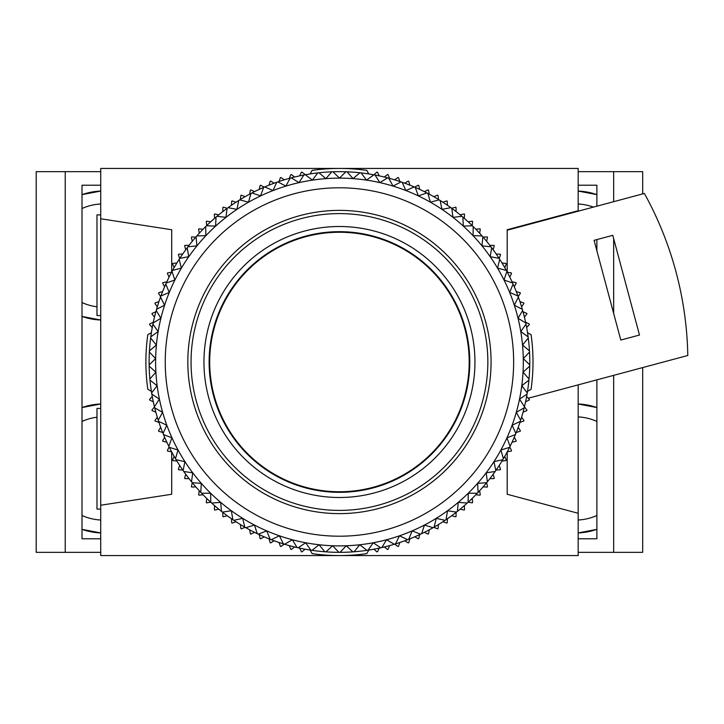<?xml version="1.0" encoding="UTF-8"?>
<svg xmlns="http://www.w3.org/2000/svg" width="724" height="724" viewBox="0 0 724 724"><rect width="100%" height="100%" fill="white"/><g stroke="black" fill="none" stroke-linecap="round" stroke-linejoin="round"><path stroke-width="1.09" d="M596.884 407.549L578.177 403.992A64.517 64.517 0 0 1 596.884 407.549M596.884 194.638L578.177 191.073A64.517 64.517 0 0 1 596.884 194.638M593.445 207.109A51.621 51.621 0 0 0 578.177 203.987M596.884 421.44A51.621 51.621 0 0 0 578.177 416.906M578.177 532.927L596.884 529.362A64.517 64.517 0 0 1 578.177 532.927M578.177 538.783L596.884 538.783L596.884 379.856M578.177 185.217L596.884 185.217L596.884 206.186M596.884 250.83L596.884 239.581M578.177 552.34L613.662 552.34L613.662 375.358M613.662 313.438L613.662 238.648M613.662 201.688L613.662 171.66L642.695 171.66L642.695 193.905M578.177 171.66L613.662 171.66M613.662 552.34L642.695 552.34L642.695 367.584M578.177 520.013A51.621 51.621 0 0 0 596.884 515.479M100.717 532.927L82.011 529.362A64.517 64.517 0 0 0 100.717 532.927M100.717 320.008L82.011 316.451A64.517 64.517 0 0 0 100.717 320.008M96.98 306.768A51.621 51.621 0 0 1 82.011 302.56M100.717 520.013A51.621 51.621 0 0 1 82.011 515.479M82.011 407.549L100.717 403.992A64.517 64.517 0 0 0 82.011 407.549M82.011 194.638L100.717 191.073A64.517 64.517 0 0 0 82.011 194.638M100.717 538.783L82.011 538.783L82.011 185.217L100.717 185.217M100.717 171.66L36.2 171.66L36.2 552.34L65.232 552.34L65.232 171.66M100.717 552.34L65.232 552.34M82.011 421.44A51.621 51.621 0 0 1 96.98 417.232M82.011 208.521A51.621 51.621 0 0 1 100.717 203.987M339.447 232.25A129.75 129.75 0 0 0 209.698 362A129.75 129.75 0 0 0 339.447 491.75A129.75 129.75 0 0 0 469.197 362A129.75 129.75 0 0 0 339.447 232.25M339.447 231.671A130.329 130.329 0 0 0 209.118 362A130.329 130.329 0 0 0 339.447 492.329A130.329 130.329 0 0 0 469.776 362A130.329 130.329 0 0 0 339.447 231.671M310.125 173.932L312.125 170.375A193.561 193.561 0 0 1 366.769 170.375L368.769 173.932M339.447 510.402A148.402 148.402 0 0 1 191.055 362A148.402 148.402 0 0 1 339.447 213.598A148.402 148.402 0 0 1 487.849 362A148.402 148.402 0 0 1 339.447 510.402M339.447 226.503A135.497 135.497 0 0 0 203.951 362A135.497 135.497 0 0 0 339.447 497.497A135.497 135.497 0 0 0 474.944 362A135.497 135.497 0 0 0 339.447 226.503M339.447 513.624A151.624 151.624 0 0 0 491.071 362A151.624 151.624 0 0 0 339.447 210.376A151.624 151.624 0 0 0 187.824 362A151.624 151.624 0 0 0 339.447 513.624M339.447 536.203A174.203 174.203 0 0 0 513.651 362A174.203 174.203 0 0 0 339.447 187.797A174.203 174.203 0 0 0 165.244 362A174.203 174.203 0 0 0 339.447 536.203M339.447 545.887A183.887 183.887 0 0 0 379.892 182.62A183.887 183.887 0 0 0 266.731 530.891A183.887 183.887 0 0 0 339.447 545.887M340.027 552.34A190.34 190.34 0 0 0 352.923 551.86A190.34 190.34 0 0 0 354.081 551.769A190.34 190.34 0 0 0 380.743 547.806A190.34 190.34 0 0 0 381.883 547.543A190.34 190.34 0 0 0 394.354 544.249A190.34 190.34 0 0 0 395.467 543.905A190.34 190.34 0 0 0 407.666 539.697A190.34 190.34 0 0 0 408.743 539.271A190.34 190.34 0 0 0 445.079 520.339A190.34 190.34 0 0 0 446.038 519.687A190.34 190.34 0 0 0 468.102 502.266A190.34 190.34 0 0 0 486.628 482.691A190.34 190.34 0 0 0 487.361 481.786A190.34 190.34 0 0 0 495.144 471.487A190.34 190.34 0 0 0 495.804 470.537A190.34 190.34 0 0 0 515.407 434.563A190.34 190.34 0 0 0 515.85 433.486A190.34 190.34 0 0 0 520.284 421.368A190.34 190.34 0 0 0 520.646 420.264A190.34 190.34 0 0 0 524.176 407.856A190.34 190.34 0 0 0 524.457 406.725A190.34 190.34 0 0 0 527.063 394.082A190.34 190.34 0 0 0 527.253 392.933A190.34 190.34 0 0 0 529.742 366.1A190.34 190.34 0 0 0 529.76 364.932A190.34 190.34 0 0 0 528.267 338.027A190.34 190.34 0 0 0 528.122 336.868A190.34 190.34 0 0 0 518.375 297.084A190.34 190.34 0 0 0 517.968 295.989A190.34 190.34 0 0 0 506.854 271.437A190.34 190.34 0 0 0 506.302 270.414A190.34 190.34 0 0 0 491.686 247.762A190.34 190.34 0 0 0 490.99 246.83A190.34 190.34 0 0 0 473.197 226.585A190.34 190.34 0 0 0 472.374 225.77A190.34 190.34 0 0 0 451.794 208.358A190.34 190.34 0 0 0 450.853 207.67A190.34 190.34 0 0 0 440.138 200.476A190.34 190.34 0 0 0 439.151 199.869A190.34 190.34 0 0 0 427.938 193.48A190.34 190.34 0 0 0 426.907 192.946A190.34 190.34 0 0 0 374.996 175.009A190.34 190.34 0 0 0 373.846 174.801A190.34 190.34 0 0 0 361.086 172.9A190.34 190.34 0 0 0 359.928 172.764A190.34 190.34 0 0 0 318.967 172.764A190.34 190.34 0 0 0 317.809 172.9A190.34 190.34 0 0 0 305.048 174.801A190.34 190.34 0 0 0 303.899 175.009A190.34 190.34 0 0 0 251.988 192.946A190.34 190.34 0 0 0 250.957 193.48A190.34 190.34 0 0 0 239.744 199.869A190.34 190.34 0 0 0 238.757 200.476A190.34 190.34 0 0 0 228.042 207.67A190.34 190.34 0 0 0 227.101 208.358A190.34 190.34 0 0 0 206.521 225.77A190.34 190.34 0 0 0 205.697 226.585A190.34 190.34 0 0 0 187.905 246.83A190.34 190.34 0 0 0 187.208 247.762A190.34 190.34 0 0 0 172.593 270.414A190.34 190.34 0 0 0 172.041 271.437A190.34 190.34 0 0 0 160.529 297.084A190.34 190.34 0 0 0 150.782 336.868A190.34 190.34 0 0 0 149.135 364.932A190.34 190.34 0 0 0 149.153 366.1A190.34 190.34 0 0 0 151.642 392.933A190.34 190.34 0 0 0 151.832 394.082A190.34 190.34 0 0 0 154.438 406.725A190.34 190.34 0 0 0 154.719 407.856A190.34 190.34 0 0 0 158.248 420.264A190.34 190.34 0 0 0 158.61 421.368A190.34 190.34 0 0 0 163.045 433.486A190.34 190.34 0 0 0 163.488 434.563A190.34 190.34 0 0 0 183.091 470.537A190.34 190.34 0 0 0 183.751 471.487A190.34 190.34 0 0 0 191.534 481.786A190.34 190.34 0 0 0 192.267 482.691A190.34 190.34 0 0 0 210.793 502.266A190.34 190.34 0 0 0 244.793 527.135A190.34 190.34 0 0 0 245.807 527.706A190.34 190.34 0 0 0 270.152 539.271A190.34 190.34 0 0 0 271.238 539.697A190.34 190.34 0 0 0 283.428 543.905A190.34 190.34 0 0 0 284.541 544.249A190.34 190.34 0 0 0 297.021 547.543A190.34 190.34 0 0 0 298.152 547.806A190.34 190.34 0 0 0 324.814 551.769A190.34 190.34 0 0 0 325.972 551.86A190.34 190.34 0 0 0 340.027 552.34L346.244 545.76L352.923 551.86M347.058 171.814L353.031 178.62L359.928 172.764M361.086 172.9L366.534 180.122L373.846 174.801M374.996 175.009L379.892 182.62L387.584 177.851M388.707 178.149L393.032 186.095L401.051 181.905M402.146 182.285L405.874 190.53L414.182 186.946M415.25 187.407L418.354 195.905L426.907 192.946M427.938 193.48L430.409 202.186L439.151 199.869M440.138 200.476L441.966 209.345L450.853 207.67M451.794 208.358L452.952 217.327L461.948 216.322M462.835 217.073L463.333 226.105L472.374 225.77M473.197 226.585L473.025 235.626L482.066 235.952M482.836 236.829L481.994 245.834L490.99 246.83M491.686 247.762L490.184 256.685L499.08 258.341M499.714 259.319L497.551 268.106L506.302 270.414M506.854 271.437L504.058 280.034L512.61 282.984M513.09 284.043L509.66 292.415L517.968 295.989M518.375 297.084L514.33 305.175L522.357 309.356M522.674 310.469L518.049 318.243L525.751 323.004M525.986 324.144L520.791 331.556L528.122 336.868M528.267 338.027L522.547 345.031L529.461 350.868M529.525 352.036L523.298 358.606L529.76 364.932M529.742 366.1L523.054 372.19L529.027 378.987M528.918 380.145L521.796 385.72L527.253 392.933M527.063 394.082L519.542 399.123L524.457 406.725M524.176 407.856L516.312 412.318L520.646 420.264M520.284 421.368L512.112 425.25L515.85 433.486M515.407 434.563L506.972 437.83L510.085 446.319M509.569 447.36L500.918 449.993L503.397 458.69M502.8 459.695L493.976 461.677L495.804 470.537M495.144 471.487L486.193 472.817L487.361 481.786M483.089 486.881L487.161 487.089A193.561 193.561 0 0 0 487.505 486.673L486.628 482.691L477.605 483.351L478.111 492.383M477.315 493.225L468.265 493.225L468.102 502.266M467.242 503.053L458.229 502.375L457.396 511.388M456.482 512.103L447.532 510.764L446.038 519.687M445.079 520.339L436.255 518.339L434.101 527.135M433.097 527.706L424.436 525.063L421.649 533.669M420.599 534.167L412.164 530.891L408.743 539.271M407.666 539.697L399.494 535.805L395.467 543.905M394.354 544.249L386.489 539.76L381.883 547.543M380.743 547.806L373.24 542.756L368.063 550.177M366.914 550.349L359.792 544.756L354.081 551.769M338.868 552.34L332.651 545.76L325.972 551.86M324.814 551.769L319.103 544.756L311.99 550.349M310.84 550.177L305.664 542.756L298.152 547.806M297.021 547.543L292.406 539.76L284.541 544.249M283.428 543.905L279.401 535.805L271.238 539.697M270.152 539.271L266.731 530.891L258.296 534.167M257.246 533.669L254.459 525.063L245.807 527.706M244.793 527.135L242.649 518.339L233.825 520.339M232.857 519.687L231.363 510.764L222.413 512.103M221.499 511.388L220.675 502.375L211.652 503.053M210.793 502.266L210.63 493.225L201.58 493.225M200.783 492.383L201.29 483.351L192.267 482.691L191.389 486.673A193.561 193.561 0 0 0 191.733 487.089L195.806 486.881M191.534 481.786L192.702 472.817L183.751 471.487M183.091 470.537L184.919 461.677L176.095 459.695M175.498 458.69L177.986 449.993L169.326 447.36M168.81 446.319L171.923 437.83L163.488 434.563M163.045 433.486L166.782 425.25L158.61 421.368M158.248 420.264L162.583 412.318L154.719 407.856M154.438 406.725L159.352 399.123L151.832 394.082M151.642 392.933L157.099 385.72L149.977 380.145M149.868 378.987L155.85 372.19L149.153 366.1M149.135 364.932L155.597 358.606L149.37 352.036M149.434 350.868L156.348 345.031L150.628 338.027M150.782 336.868L158.103 331.556L152.918 324.144M153.153 323.004L160.846 318.243L156.221 310.469M156.538 309.356L164.565 305.175L160.529 297.084M160.927 295.989L169.235 292.415L165.805 284.043M166.285 282.984L174.837 280.034L172.041 271.437M172.593 270.414L181.344 268.106L179.181 259.319M179.814 258.341L188.711 256.685L187.208 247.762M187.905 246.83L196.901 245.834L196.059 236.829M196.828 235.952L205.869 235.626L205.697 226.585M206.521 225.77L215.562 226.105L216.06 217.073M216.947 216.322L225.942 217.327L227.101 208.358M228.042 207.67L236.938 209.345L238.757 200.476M239.744 199.869L248.486 202.186L250.957 193.48M251.988 192.946L260.54 195.905L263.645 187.407M264.713 186.946L273.02 190.53L276.749 182.285M277.844 181.905L285.862 186.095L290.188 178.149M291.31 177.851L299.003 182.62L303.899 175.009M299.627 175.878L301.428 172.212A193.561 193.561 0 0 1 301.944 172.104L312.361 180.122L317.809 172.9M318.967 172.764L325.863 178.62L331.836 171.814M332.995 171.769L339.447 178.113L345.9 171.769M379.267 548.122L377.476 551.788A193.561 193.561 0 0 1 376.951 551.896L373.883 549.199M389.639 545.597L388.055 549.362A193.561 193.561 0 0 1 387.539 549.498L384.326 546.973M399.856 542.493L398.481 546.339A193.561 193.561 0 0 1 397.974 546.502L394.625 544.158M409.884 538.828L408.725 542.738A193.561 193.561 0 0 1 408.227 542.928L404.752 540.783M419.685 534.593L418.753 538.575A193.561 193.561 0 0 1 418.264 538.792L414.68 536.837M429.242 529.823L428.527 533.85A193.561 193.561 0 0 1 428.056 534.095L424.364 532.348M438.509 524.529L438.02 528.583A193.561 193.561 0 0 1 437.558 528.855L433.776 527.316M447.468 518.719L447.206 522.791A193.561 193.561 0 0 1 446.762 523.09L442.898 521.769M456.084 512.411L456.057 516.502A193.561 193.561 0 0 1 455.631 516.818L451.695 515.714M464.328 505.642L464.536 509.714A193.561 193.561 0 0 1 464.129 510.058L460.138 509.18M472.193 498.411L472.618 502.474A193.561 193.561 0 0 1 472.229 502.836L468.202 502.185M479.632 490.754L480.284 494.782A193.561 193.561 0 0 1 479.921 495.171L475.858 494.745M493.162 474.247L494.266 478.175A193.561 193.561 0 0 1 493.949 478.609L489.858 478.636M499.216 465.451L500.537 469.315A193.561 193.561 0 0 1 500.239 469.758L496.166 470.012M504.764 456.328L506.302 460.111A193.561 193.561 0 0 1 506.031 460.573L501.976 461.061M509.796 446.916L511.542 450.609A193.561 193.561 0 0 1 511.298 451.079L507.271 451.794M514.284 437.233L516.239 440.816A193.561 193.561 0 0 1 516.022 441.305L512.049 442.237M518.23 427.305L520.375 430.78A193.561 193.561 0 0 1 520.185 431.278L516.275 432.436M521.615 417.178L523.95 420.526A193.561 193.561 0 0 1 523.787 421.033L519.941 422.409M524.42 406.879L526.945 410.092A193.561 193.561 0 0 1 526.81 410.608L523.045 412.191M526.647 396.435L529.344 399.503A193.561 193.561 0 0 1 529.235 400.028L525.57 401.82M527.515 332.678L531.072 334.678A193.561 193.561 0 0 1 531.072 389.322L527.515 391.322M525.57 322.18L529.235 323.972A193.561 193.561 0 0 1 529.344 324.497L526.647 327.565M523.045 311.809L526.81 313.392A193.561 193.561 0 0 1 526.945 313.908L524.42 317.121M519.941 301.591L523.787 302.967A193.561 193.561 0 0 1 523.95 303.474L521.615 306.822M516.275 291.564L520.185 292.722A193.561 193.561 0 0 1 520.375 293.22L518.23 296.695M512.049 281.763L516.022 282.695A193.561 193.561 0 0 1 516.239 283.184L514.284 286.767M507.271 272.206L511.298 272.921A193.561 193.561 0 0 1 511.542 273.391L509.796 277.084M501.976 262.939L506.031 263.427A193.561 193.561 0 0 1 506.302 263.889L504.764 267.672M496.166 253.988L500.239 254.242A193.561 193.561 0 0 1 500.537 254.685L499.216 258.549M489.858 245.364L493.949 245.391A193.561 193.561 0 0 1 494.266 245.825L493.162 249.753M483.089 237.119L487.161 236.911A193.561 193.561 0 0 1 487.505 237.327L486.628 241.309M475.858 229.255L479.921 228.829A193.561 193.561 0 0 1 480.284 229.218L479.632 233.246M468.202 221.816L472.229 221.164A193.561 193.561 0 0 1 472.618 221.526L472.193 225.589M460.138 214.82L464.129 213.942A193.561 193.561 0 0 1 464.536 214.286L464.328 218.358M451.695 208.286L455.631 207.182A193.561 193.561 0 0 1 456.057 207.498L456.084 211.589M442.898 202.231L446.762 200.91A193.561 193.561 0 0 1 447.206 201.209L447.468 205.281M433.776 196.684L437.558 195.145A193.561 193.561 0 0 1 438.02 195.417L438.509 199.471M424.364 191.652L428.056 189.905A193.561 193.561 0 0 1 428.527 190.15L429.242 194.177M414.68 187.163L418.264 185.208A193.561 193.561 0 0 1 418.753 185.425L419.685 189.407M404.752 183.217L408.227 181.072A193.561 193.561 0 0 1 408.725 181.262L409.884 185.172M394.625 179.842L397.974 177.498A193.561 193.561 0 0 1 398.481 177.661L399.856 181.507M384.326 177.027L387.539 174.502A193.561 193.561 0 0 1 388.055 174.638L389.639 178.403M373.883 174.801L376.951 172.104A193.561 193.561 0 0 1 377.476 172.212L379.267 175.878M289.256 178.403L290.84 174.638A193.561 193.561 0 0 1 291.356 174.502L294.568 177.027M279.039 181.507L280.414 177.661A193.561 193.561 0 0 1 280.921 177.498L284.27 179.842M269.011 185.172L270.17 181.262A193.561 193.561 0 0 1 270.667 181.072L274.143 183.217M259.21 189.407L260.142 185.425A193.561 193.561 0 0 1 260.631 185.208L264.224 187.163M249.662 194.177L250.368 190.15A193.561 193.561 0 0 1 250.848 189.905L254.531 191.652M240.386 199.471L240.875 195.417A193.561 193.561 0 0 1 241.336 195.145L245.119 196.684M231.436 205.281L231.689 201.209A193.561 193.561 0 0 1 232.132 200.91L235.997 202.231M222.811 211.589L222.838 207.498A193.561 193.561 0 0 1 223.273 207.182L227.2 208.286M214.566 218.358L214.367 214.286A193.561 193.561 0 0 1 214.775 213.942L218.757 214.82M206.711 225.589L206.277 221.526A193.561 193.561 0 0 1 206.666 221.164L210.693 221.816M199.263 233.246L198.611 229.218A193.561 193.561 0 0 1 198.973 228.829L203.037 229.255M192.267 241.309L191.389 237.327A193.561 193.561 0 0 1 191.733 236.911L195.806 237.119M185.733 249.753L184.629 245.825A193.561 193.561 0 0 1 184.946 245.391L189.036 245.364M179.679 258.549L178.357 254.685A193.561 193.561 0 0 1 178.656 254.242L182.729 253.988M174.131 267.672L172.593 263.889A193.561 193.561 0 0 1 172.864 263.427L176.918 262.939M169.099 277.084L167.353 273.391A193.561 193.561 0 0 1 167.597 272.921L171.624 272.206M164.61 286.767L162.656 283.184A193.561 193.561 0 0 1 162.873 282.695L166.855 281.763M160.665 296.695L158.52 293.22A193.561 193.561 0 0 1 158.71 292.722L162.619 291.564M157.289 306.822L154.945 303.474A193.561 193.561 0 0 1 155.108 302.967L158.954 301.591M154.474 317.121L151.959 313.908A193.561 193.561 0 0 1 152.085 313.392L155.85 311.809M152.257 327.565L149.551 324.497A193.561 193.561 0 0 1 149.66 323.972L153.325 322.18M151.379 391.322L147.823 389.322A193.561 193.561 0 0 1 147.823 334.678L151.379 332.678M153.325 401.82L149.66 400.028A193.561 193.561 0 0 1 149.551 399.503L152.257 396.435M155.85 412.191L152.085 410.608A193.561 193.561 0 0 1 151.959 410.092L154.474 406.879M158.954 422.409L155.108 421.033A193.561 193.561 0 0 1 154.945 420.526L157.289 417.178M162.619 432.436L158.71 431.278A193.561 193.561 0 0 1 158.52 430.78L160.665 427.305M166.855 442.237L162.873 441.305A193.561 193.561 0 0 1 162.656 440.816L164.61 437.233M171.624 451.794L167.597 451.079A193.561 193.561 0 0 1 167.353 450.609L169.099 446.916M176.918 461.061L172.864 460.573A193.561 193.561 0 0 1 172.593 460.111L174.131 456.328M182.729 470.012L178.656 469.758A193.561 193.561 0 0 1 178.357 469.315L179.679 465.451M189.036 478.636L184.946 478.609A193.561 193.561 0 0 1 184.629 478.175L185.733 474.247M203.037 494.745L198.973 495.171A193.561 193.561 0 0 1 198.611 494.782L199.263 490.754M210.693 502.185L206.666 502.836A193.561 193.561 0 0 1 206.277 502.474L206.711 498.411M218.757 509.18L214.775 510.058A193.561 193.561 0 0 1 214.367 509.714L214.566 505.642M227.2 515.714L223.273 516.818A193.561 193.561 0 0 1 222.838 516.502L222.811 512.411M235.997 521.769L232.132 523.09A193.561 193.561 0 0 1 231.689 522.791L231.436 518.719M245.119 527.316L241.336 528.855A193.561 193.561 0 0 1 240.875 528.583L240.386 524.529M254.531 532.348L250.848 534.095A193.561 193.561 0 0 1 250.368 533.85L249.662 529.823M264.224 536.837L260.631 538.792A193.561 193.561 0 0 1 260.142 538.575L259.21 534.593M274.143 540.783L270.667 542.928A193.561 193.561 0 0 1 270.17 542.738L269.011 538.828M284.27 544.158L280.921 546.502A193.561 193.561 0 0 1 280.414 546.339L279.039 542.493M294.568 546.973L291.356 549.498A193.561 193.561 0 0 1 290.84 549.362L289.256 545.597M305.012 549.199L301.944 551.896A193.561 193.561 0 0 1 301.428 551.788L299.627 548.122M310.125 550.068L312.125 553.625A193.561 193.561 0 0 0 366.769 553.625L368.769 550.068M612.776 235.327L639.491 335.04L620.794 340.054L594.078 240.332L612.776 235.327M507.198 230.214L644.378 193.453A348.416 348.416 0 0 1 687.8 355.493L528.239 398.245M578.177 211.2L578.177 210.72L507.198 229.734L507.198 272.079M507.198 451.921L507.198 494.266L578.177 513.28L578.177 384.869M578.177 210.72L578.177 168.439L100.717 168.439L100.717 505.234L171.697 494.266L171.697 451.921M100.717 218.766L171.697 229.734L171.697 272.079M100.717 505.234L100.717 555.561L578.177 555.561L578.177 513.28M100.717 214.892L96.98 214.892L96.98 315.546L100.717 315.546M100.717 509.108L96.98 509.108L96.98 408.454L100.717 408.454"/></g></svg>
